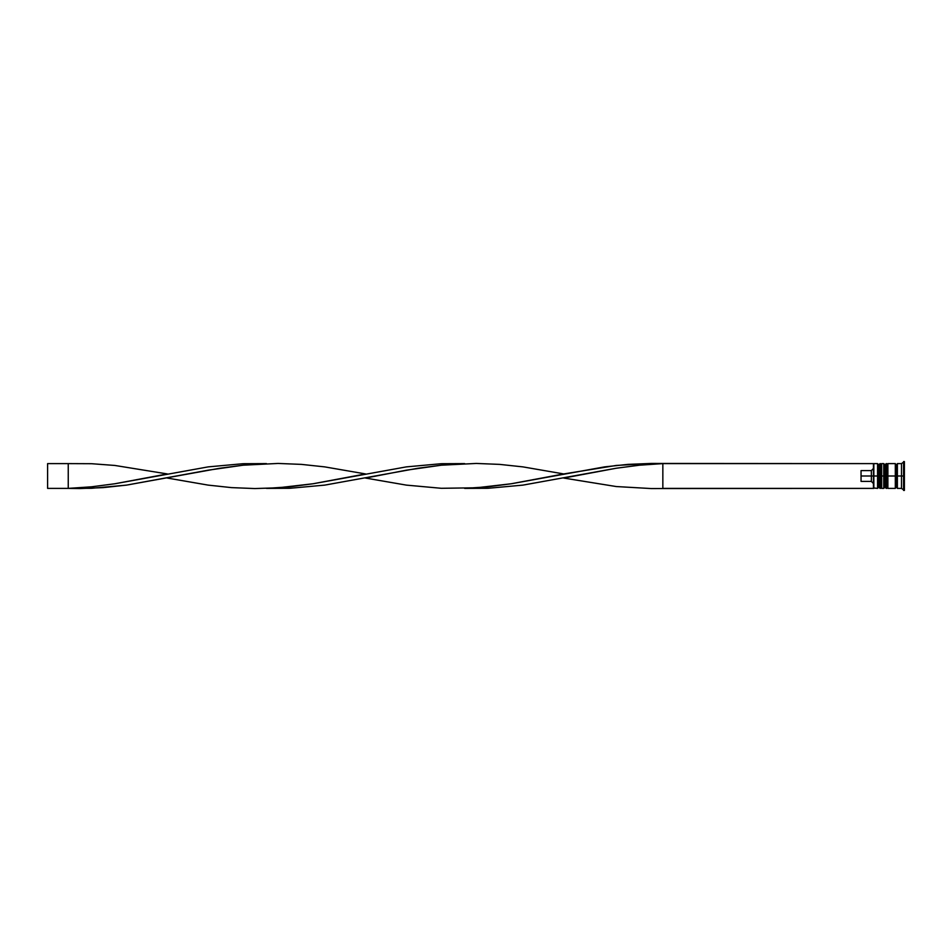 <?xml version="1.0" encoding="UTF-8"?>
<svg xmlns="http://www.w3.org/2000/svg" width="952" height="952" viewBox="0 0 952 952"><rect width="100%" height="100%" fill="white"/><g stroke="black" fill="none" stroke-linecap="round" stroke-linejoin="round"><path stroke-width="1.43" d="M878.803 476L878.803 487.15L878.803 476L878.803 487.15L878.803 476L880.041 476L877.566 476L877.566 488.388L877.566 476L873.436 476L873.436 487.793L873.436 464.207L873.436 476L871.366 476L871.366 470.597L861.048 470.597L861.048 476L873.841 476L873.841 488.388L873.841 476L877.566 476L877.566 463.612L877.566 476L878.803 476L878.803 464.85L878.803 476M881.695 487.15L880.445 488.388L880.445 476L881.695 476L880.445 476L880.041 488.388L880.041 476L880.041 488.388L878.803 487.15L877.566 488.388L873.436 487.971M880.445 476L880.445 463.612L880.445 476M881.695 464.85L880.041 463.612L880.041 476L880.041 463.612L878.803 464.85L877.566 463.612L873.841 463.612L873.841 476L873.436 464.029M884.991 476L884.991 487.15L884.991 476L884.991 487.15L884.991 476L886.229 476L883.753 476L883.753 488.388L883.753 476L881.695 476L881.695 488.388L881.695 476L883.753 476L883.753 463.612L883.753 476L884.991 476L884.991 464.85L884.991 476M887.883 487.15L886.645 488.388L886.645 476L887.883 476L886.645 476L886.229 488.388L886.229 476L886.229 488.388L884.991 487.15L883.753 488.388L881.695 488.388M886.645 476L886.645 463.612L886.645 476M887.883 464.85L886.229 463.612L886.229 476L886.229 463.612L884.991 464.85L883.753 463.612L881.695 463.612L881.695 476L881.695 463.612M895.32 488.186L896.344 487.15L896.344 476L897.379 476L896.344 476L896.344 464.85L896.344 476L887.883 476L887.883 488.388L887.883 476L896.344 476L896.344 487.15L897.379 488.186M903.579 476L901.508 476L901.508 488.388L901.508 476L897.379 476L897.379 488.388L897.379 476L901.508 476L901.508 463.612L901.508 476L903.579 476L903.579 490.447L903.579 476L904.4 476L903.579 476L903.579 461.553L903.579 476M895.32 463.612L895.32 488.388L895.32 463.612L887.883 463.612L887.883 476L887.883 463.612M904.4 490.447L904.4 476L904.4 490.447L901.508 488.388L897.379 488.388M873.436 468.432L871.366 470.597L871.366 481.403L873.436 483.568L871.366 481.403L871.366 476L861.048 476L861.048 481.403L871.366 481.403L861.048 481.403L861.048 470.597L871.366 470.597L873.436 468.432M904.4 461.553L904.4 476L904.4 461.553L901.508 463.612L897.379 463.612L897.379 476L897.379 463.612M873.436 488.388L662.842 488.388L662.842 463.612L873.436 463.612L651.18 463.445L627.868 464.386L604.556 466.885L511.283 483.759L487.959 486.805L464.647 488.388L487.959 488.293L522.934 485.115L616.206 468.241L639.53 465.195L662.842 463.612L639.53 465.195L616.206 468.241L563.739 478.059L616.206 486.543L651.18 488.555L873.436 488.388M266.441 463.612L243.129 463.707L208.155 466.885L114.883 483.759L91.559 486.805L68.246 488.388L91.559 488.293L126.545 485.115L219.805 468.241L243.129 465.195L266.441 463.612M662.842 488.388L662.842 463.612L651.18 463.445L616.206 465.457L563.739 473.941L522.934 466.885L499.622 464.386L476.309 463.445L441.323 465.195L406.349 470.181L365.544 478.059L406.349 485.115L441.323 488.293L476.309 487.793L511.283 483.759L563.739 473.941M167.35 478.059L208.155 485.115L231.467 487.614L254.791 488.555L278.103 487.793L313.077 483.759L365.544 473.941L324.739 466.885L301.427 464.386L278.103 463.445L243.129 465.195L208.155 470.181L126.545 485.115L103.221 487.614L79.909 488.555L68.246 488.388L91.559 486.805L114.883 483.759L167.35 473.941L114.883 465.457L91.559 463.707L68.246 463.612L68.246 488.388L47.6 488.388L68.246 488.388L68.246 463.612L47.6 463.612L68.246 463.612M464.647 463.612L441.323 463.707L406.349 466.885L313.077 483.759L289.765 486.805L266.441 488.388L289.765 488.293L324.739 485.115L418.011 468.241L441.323 465.195L464.647 463.612M47.6 488.388L47.6 463.612L47.6 488.388M895.32 463.814L896.344 464.85L897.379 463.814M895.32 488.388L887.883 488.388"/></g></svg>
